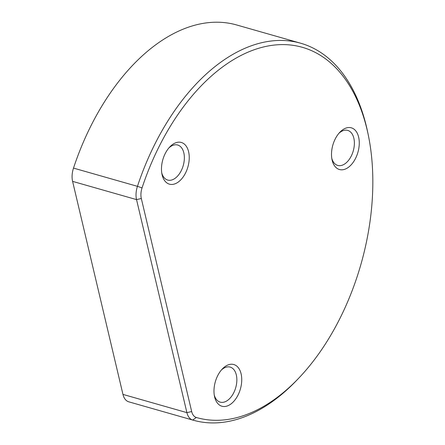 <?xml version="1.0" encoding="UTF-8"?>
<svg xmlns="http://www.w3.org/2000/svg" width="445" height="445" viewBox="0 0 445 445"><rect width="100%" height="100%" fill="white"/><g stroke="black" fill="none" stroke-linecap="round" stroke-linejoin="round"><path stroke-width="0.67" d="M142.05 187.896L137.449 186.333A195.995 117.953 -74.1 0 1 300.62 43.21L236.679 24.976A195.995 117.953 105.9 0 0 73.503 168.099A17.344 10.441 105.9 0 0 72.596 181.371L122.959 394.404A17.344 10.441 -74.1 0 0 128.755 401.818A195.995 117.953 105.9 0 0 129.184 401.941L193.124 420.175A195.995 117.953 105.9 0 0 297.015 379.974L298.795 378.105A192.529 115.867 105.9 0 0 368.21 134.679A192.529 115.867 105.9 0 0 367.097 129.695A192.529 115.867 105.9 0 0 262.2 47.292A192.529 115.867 105.9 0 0 142.05 187.896A13.878 8.349 105.9 0 0 141.321 198.514L191.678 411.547A13.878 8.349 105.9 0 0 196.317 417.477A192.529 115.867 105.9 0 0 298.795 378.105M73.503 168.099L137.449 186.333A17.344 10.441 105.9 0 0 136.537 199.605L186.9 412.637L122.959 394.404M128.755 401.818L192.696 420.052A195.995 117.953 105.9 0 0 193.124 420.175M368.21 134.679L367.681 132.159A195.995 117.953 105.9 0 0 366.552 127.081A195.995 117.953 -74.1 0 0 300.62 43.21M196.317 417.477L192.696 420.052A17.344 10.441 -74.1 0 1 186.9 412.637L191.678 411.547M214.256 395.043A18.212 10.958 105.9 0 0 220.203 402.13A18.212 10.958 105.9 0 0 230.137 398.091A18.212 10.958 105.9 0 0 236.857 379.88A18.212 10.958 105.9 0 0 230.187 367.103A18.212 10.958 105.9 0 0 221.399 369.99M233.742 401.418A21.683 13.05 105.9 0 0 240.511 371.803A21.683 13.05 105.9 0 0 222.311 368.977A21.683 13.05 105.9 0 0 221.977 369.333A21.683 13.05 105.9 0 0 214.496 396.389A21.683 13.05 105.9 0 0 233.742 401.418M331.781 158.337A18.212 10.958 105.9 0 0 337.727 165.423A18.212 10.958 105.9 0 0 346.238 162.787A18.212 10.958 105.9 0 0 353.842 138.189A18.212 10.958 105.9 0 0 347.717 130.396A18.212 10.958 105.9 0 0 339.207 133.038A18.212 10.958 105.9 0 0 338.929 133.283M172.944 144.236A21.683 13.05 105.9 0 0 169.818 146.9A21.683 13.05 105.9 0 0 161.997 174.318A21.683 13.05 105.9 0 0 177.783 182.378A21.683 13.05 105.9 0 0 189.036 154.148A21.683 13.05 105.9 0 0 172.944 144.236M341.198 130.964A21.683 13.05 105.9 0 0 339.841 132.271A21.683 13.05 105.9 0 0 332.02 159.683A21.683 13.05 105.9 0 0 332.148 160.244A21.683 13.05 105.9 0 0 349.57 166.38A21.683 13.05 105.9 0 0 358.626 137.099A21.683 13.05 105.9 0 0 341.198 130.964M168.905 147.918A18.212 10.958 -74.1 0 1 170.669 146.527A18.212 10.958 -74.1 0 1 177.694 145.031A18.212 10.958 -74.1 0 1 184.258 160.089A18.212 10.958 -74.1 0 1 174.729 178.567A18.212 10.958 -74.1 0 1 167.704 180.058A18.212 10.958 -74.1 0 1 161.758 172.971M141.321 198.514L136.537 199.605L72.596 181.371"/></g></svg>
